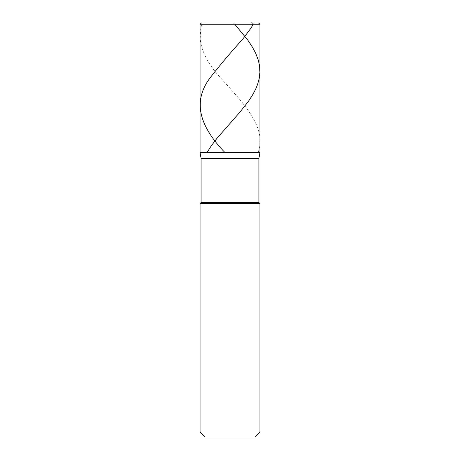 <?xml version="1.0" encoding="UTF-8"?>
<svg xmlns="http://www.w3.org/2000/svg" width="460" height="460" viewBox="0 0 460 460"><rect width="100%" height="100%" fill="white"/><g stroke="black" fill="none" stroke-linecap="round" stroke-linejoin="round"><path stroke-width="0.34" stroke-dasharray="2.3 1.72" d="M230 152.685L259.929 152.685L230 152.685M201.319 23L258.681 23L201.319 23M259.929 24.248L200.071 24.248L259.929 24.248M230 437L254.938 437L230 437M201.072 158.343L258.928 158.343L201.072 158.343M258.928 202.567L201.072 202.567L258.928 202.567M259.929 203.561L200.071 203.561L259.929 203.561M259.929 432.015L200.071 432.015L259.929 432.015M229.701 23L233.484 23L234.761 24.248M230.115 23L206.425 23C201.451 21.994 201.158 27.1 200.663 29.722L200.18 39.18C201.756 51.796 208.305 64.406 219.822 77.015C242.454 102.241 267.823 127.466 258.02 152.685"/><path stroke-width="0.69" d="M258.681 23L201.319 23L258.681 23L259.929 24.248L200.071 24.248L201.319 23L200.071 24.248L259.929 24.248L259.929 152.685L200.071 152.685L200.071 24.248L200.071 152.685L201.072 158.343L258.928 158.343L259.929 152.685L200.071 152.685L201.072 158.343L258.928 158.343L258.928 202.567L201.072 202.567L201.072 158.343L201.072 202.567L258.928 202.567L259.929 203.561L200.071 203.561L201.072 202.567L200.071 203.561L259.929 203.561L259.929 432.015L200.071 432.015L200.071 203.561L200.071 432.015L205.062 437L254.938 437L259.929 432.015L200.071 432.015L205.062 437L254.938 437L259.929 432.015L259.929 203.561L258.928 202.567L258.928 158.343L259.929 152.685L200.071 152.685L259.929 152.685L259.929 24.248L258.681 23M234.761 24.248L247.848 40.175L252.459 47.144L255.863 53.619L258.284 60.093L259.578 66.062L259.9 72.536L259.095 79.011L257.554 84.485L255.501 89.464L252.586 94.938L248.36 101.413L239.723 112.361L217.039 138.247L211.353 145.716L206.891 152.685M230.184 23L250.493 23C255.622 21.994 251.534 27.1 249.797 29.722L242.696 39.18C231.219 51.796 220.558 64.406 210.714 77.015C191.142 102.241 200.686 127.466 225.089 152.685"/></g></svg>
